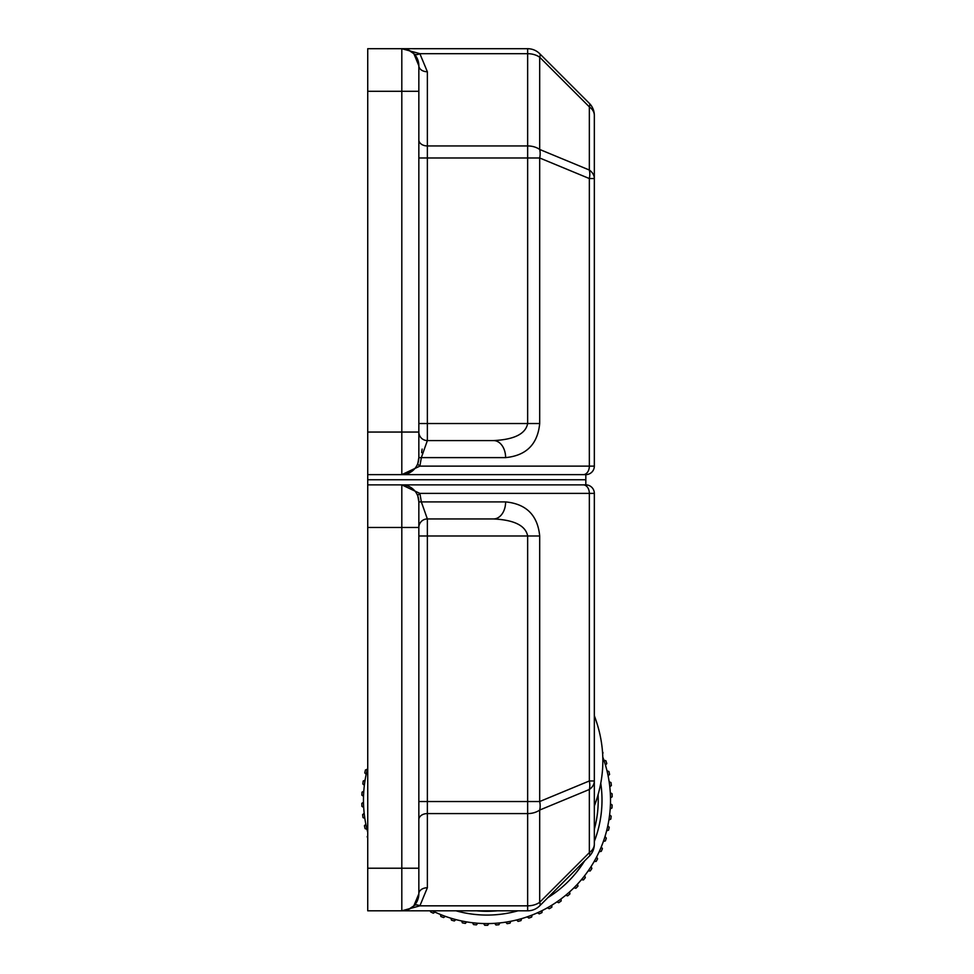 <?xml version="1.0" encoding="UTF-8"?>
<svg xmlns="http://www.w3.org/2000/svg" width="974" height="974" viewBox="0 0 974 974"><rect width="100%" height="100%" fill="white"/><g stroke="black" fill="none" stroke-linecap="round" stroke-linejoin="round"><path stroke-width="1.46" d="M488.79 923.583L487.694 925.3A125.232 125.232 0 0 1 484.711 925.276L483.628 923.547M494.707 923.352L495.936 924.983A125.232 125.232 0 0 0 498.907 924.728L499.857 922.926M505.725 922.171L507.101 923.681A125.232 125.232 0 0 0 510.035 923.157L510.814 921.282M516.597 920.004L518.095 921.38A125.232 125.232 0 0 0 520.98 920.6L521.589 918.652M527.226 916.863L528.845 918.105A125.232 125.232 0 0 0 531.646 917.07L532.084 915.073M537.538 912.784L539.255 913.88A125.232 125.232 0 0 0 541.958 912.601L542.201 910.568M547.437 907.805L549.251 908.73A125.232 125.232 0 0 0 551.82 907.22L551.893 905.175M556.848 901.948L558.735 902.715A125.232 125.232 0 0 0 561.17 900.974L561.048 898.941M565.699 895.276L567.647 895.873A125.232 125.232 0 0 0 569.912 893.925L569.62 891.904M573.917 887.838L575.914 888.251A125.232 125.232 0 0 0 577.984 886.109L577.509 884.124M581.429 879.705L583.463 879.936A125.232 125.232 0 0 0 585.337 877.611L584.68 875.675M588.186 870.914L590.232 870.963A125.232 125.232 0 0 0 591.888 868.479L591.072 866.616M594.14 861.552L596.173 861.418A125.232 125.232 0 0 0 597.598 858.8L596.612 857.023M599.217 851.702L601.226 851.386A125.232 125.232 0 0 0 602.419 848.658L601.275 846.966M603.393 841.439L605.365 840.939A125.232 125.232 0 0 0 606.315 838.115L605.024 836.532M606.632 830.834L608.555 830.165A125.232 125.232 0 0 0 609.237 827.267L607.813 825.806M608.908 819.986L610.771 819.146A125.232 125.232 0 0 0 611.185 816.2L609.639 814.873M610.199 808.98L611.976 807.982A125.232 125.232 0 0 0 612.135 804.999L610.467 803.818M610.503 797.901L612.183 796.744A125.232 125.232 0 0 0 612.074 793.761L610.308 792.739M609.809 786.846L611.38 785.531A125.232 125.232 0 0 0 611.002 782.572L609.152 781.708M608.129 775.888L609.578 774.452A125.232 125.232 0 0 0 608.933 771.53L607.021 770.836M605.475 765.126L606.79 763.567A125.232 125.232 0 0 0 605.889 760.718L603.917 760.195M602.638 753.535L603.028 752.975A125.232 125.232 0 0 0 602.516 751.721M367.368 769.302L365.445 769.971A125.232 125.232 0 0 0 364.763 772.881L366.187 774.342M365.092 780.15L363.229 780.99A125.232 125.232 0 0 0 362.815 783.948L364.361 785.275M363.801 791.156L362.024 792.166A125.232 125.232 0 0 0 361.865 795.137L363.533 796.318M363.497 802.235L361.817 803.392A125.232 125.232 0 0 0 361.926 806.375L363.692 807.409M364.191 813.302L362.62 814.605A125.232 125.232 0 0 0 362.998 817.563L364.848 818.428M365.871 824.26L364.422 825.696A125.232 125.232 0 0 0 365.067 828.606L366.979 829.3M367.734 835.96L367.21 836.581A125.232 125.232 0 0 0 367.734 838.261M430.484 910.812L430.605 911.883A125.232 125.232 0 0 0 433.284 913.198L435.025 912.127M440.455 914.489L440.857 916.485A125.232 125.232 0 0 0 443.645 917.557L445.276 916.339M450.901 918.202L451.473 920.162A125.232 125.232 0 0 0 454.347 920.966L455.869 919.614M461.627 920.966L462.382 922.853A125.232 125.232 0 0 0 465.316 923.413L466.716 921.915M472.573 922.755L473.498 924.569A125.232 125.232 0 0 0 476.456 924.862L477.71 923.242M602.796 757.078A123.528 123.528 0 0 1 432.286 910.812M367.734 832.234A123.528 123.528 0 0 1 367.734 767.914M455.99 910.812A115.005 115.005 0 0 0 518.01 910.812M547.887 897.638A115.005 115.005 0 0 0 584.57 860.955M594.335 841.366A115.005 115.005 0 0 0 600.788 783.413M406.949 485.661L401.812 484.869L419.879 493.392A8.523 2.691 -19.5 0 0 417.87 496.229L418.844 501.902A17.033 17.033 0 0 0 401.812 484.869L585.824 484.869L585.824 474.642L401.812 474.642L585.824 474.642A8.523 8.523 0 0 0 594.335 466.132L594.335 115.395A17.033 12.053 180 0 0 589.343 106.872A17.033 4.785 -45 0 0 589.343 103.341L539.693 53.692A17.033 4.785 135 0 1 539.693 57.223A17.033 12.053 180 0 0 527.652 53.692L527.652 48.7L367.734 48.7L367.734 91.3L401.812 91.3L401.812 48.7L419.818 53.655M409.518 486.708L407.558 485.868M408.325 909.521L413.853 905.832L418.844 893.779L418.844 501.902L421.34 501.902L427.367 518.947L493.575 518.947C514.272 519.958 525.631 525.631 527.652 535.98L527.652 801.529L418.844 801.529M413.853 905.832A8.523 4.919 -135 0 1 419.879 905.832L401.812 910.812L367.734 910.812L367.734 527.47L418.844 527.47A8.523 8.523 0 0 1 427.367 518.947L493.575 518.947A17.033 12.053 -90 0 0 505.616 501.902L421.34 501.902L419.879 493.392L589.343 493.392L589.343 780.965A17.033 11.566 67.5 0 1 589.343 789.488L589.343 852.652A17.033 12.053 0 0 0 594.335 844.129A17.033 17.033 0 0 1 589.343 856.17A17.033 4.785 -135 0 0 589.343 852.652L539.693 902.301A17.033 4.785 45 0 1 539.693 905.832A17.033 17.033 0 0 1 527.652 910.812L527.652 905.832A17.033 12.053 0 0 0 539.693 902.301L539.693 810.051A17.033 12.053 180 0 1 527.652 813.582L527.652 801.529L539.693 801.529A17.033 11.566 67.5 0 1 539.693 810.051L589.343 789.488A17.033 12.053 180 0 0 594.335 780.965L594.335 817.113M408.179 909.582L401.812 910.812A17.033 17.033 0 0 0 418.844 893.779A8.523 6.027 180 0 1 427.367 887.752L427.367 813.582A8.523 6.027 0 0 0 418.844 819.609M418.844 501.902L417.87 496.229A17.033 17.033 0 0 1 418.844 501.902A17.033 17.033 0 0 0 417.87 496.229M594.335 844.129L594.335 493.392A8.523 8.523 0 0 0 585.824 484.869L367.734 484.869L367.734 479.756L585.824 479.756L367.734 479.756L367.734 91.3M367.734 527.47L367.734 484.869M527.652 910.812L401.812 910.812L407.144 909.96M401.836 484.869L401.824 484.869A17.033 17.033 0 0 1 406.316 485.478A17.033 17.033 0 0 0 401.812 484.869L401.812 868.224L418.844 868.224M407.022 485.685A17.033 17.033 0 0 1 409.372 486.635A17.033 17.033 0 0 0 407.022 485.685M411.99 488.242A17.033 17.033 0 0 1 416.762 493.745A17.033 17.033 0 0 0 411.99 488.242M418.844 893.803L416.19 902.922M415.825 903.458L414.498 905.163M409.433 909.022L408.459 909.46M539.693 905.832L589.343 856.17M401.885 910.812L419.879 905.832L427.367 887.752M418.844 876.746L418.844 893.779M367.734 474.642L401.812 474.642A17.033 17.033 0 0 0 418.844 457.61L418.844 65.733L413.853 53.692L408.325 50.003L401.812 48.7A17.033 17.033 0 0 1 418.844 65.733L418.844 82.778M406.316 474.046L401.812 474.642L401.812 432.054L418.844 432.054A8.523 8.523 0 0 0 427.367 440.577L421.34 457.61L418.844 457.61L417.87 463.283A8.523 2.691 -160.5 0 0 419.879 466.132L401.812 474.642L407.619 473.973M401.872 48.7L407.095 49.54M417.091 58.197L417.444 58.976M407.022 473.827L411.211 471.818M527.652 48.7A17.033 17.033 0 0 1 539.693 53.692A17.033 17.033 0 0 0 527.652 48.7M419.879 53.692L527.652 53.692L527.652 145.942L427.367 145.942L427.367 71.759L419.879 53.692A8.523 4.919 -45 0 1 413.853 53.692M427.367 71.759A8.523 6.027 -0 0 1 418.844 65.733A17.033 17.033 0 0 0 401.812 48.7L401.812 48.7M421.608 452.654L421.73 451.571M421.779 451.291L422.156 449.087M505.616 457.61C526.313 455.589 537.672 444.229 539.693 423.532L539.693 157.983L527.652 157.983L527.652 145.942A17.033 12.053 0 0 1 539.693 149.46A17.033 11.566 112.5 0 1 539.693 157.983L589.343 178.546L589.343 466.132L419.879 466.132L421.34 457.61L505.616 457.61A17.033 12.053 -90 0 0 493.575 440.577L427.367 440.577L427.367 423.532L418.844 423.532M589.343 178.546A17.033 11.566 -67.5 0 0 589.343 170.036A17.033 12.053 0 0 1 594.335 178.546L589.343 178.546M418.844 157.983L527.652 157.983L527.652 423.532C525.631 433.88 514.272 439.566 493.575 440.577L427.367 440.577M589.343 103.341A17.033 17.033 0 0 1 594.335 115.395A17.033 17.033 0 0 0 589.343 103.341M476.639 910.812A111.231 111.231 0 0 0 497.361 910.812M594.335 829.239A111.231 111.231 0 0 0 598.109 794.857M449.513 518.947L493.575 518.947L427.367 518.947L427.367 813.582L527.652 813.582L527.652 905.832L419.879 905.832M418.844 535.98L539.693 535.98C537.672 515.283 526.313 503.923 505.616 501.902M594.335 780.965L589.343 780.965L539.693 801.529L539.693 535.98M583.329 484.869A8.523 6.027 90 0 1 589.343 493.392L594.335 493.392M401.812 910.812L401.812 868.224L367.734 868.224M449.513 440.577L493.575 440.577M418.844 91.3L401.812 91.3L401.812 432.054L367.734 432.054M583.329 474.642A8.523 6.027 90 0 0 589.343 466.132L594.335 466.132M418.844 139.915A8.523 6.027 180 0 0 427.367 145.942L427.367 423.532L539.693 423.532M589.343 170.036L539.693 149.46L539.693 57.223L589.343 106.872L589.343 170.036M594.335 806.034C605.682 775.937 605.682 745.841 594.335 715.732"/></g></svg>
